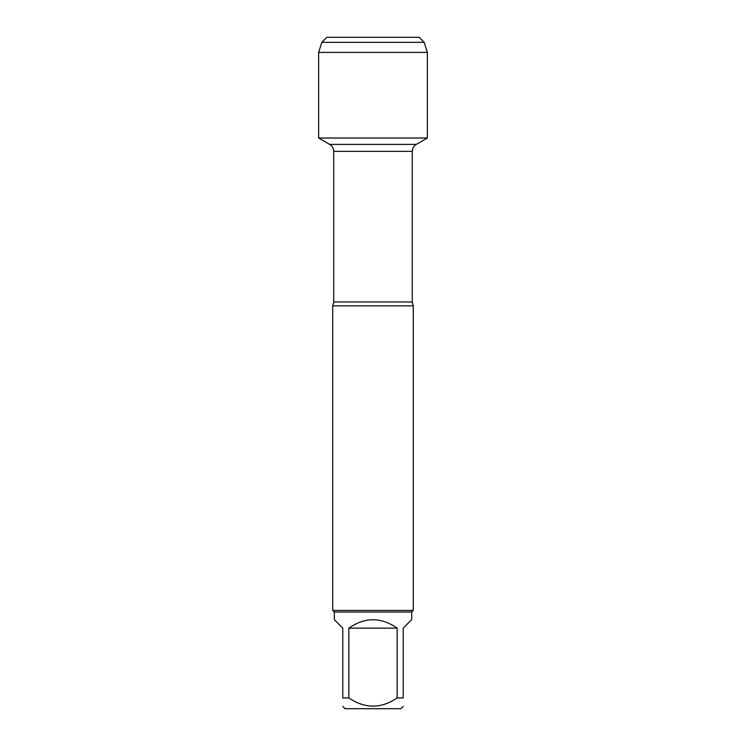 <?xml version="1.0" encoding="UTF-8"?>
<svg xmlns="http://www.w3.org/2000/svg" width="746" height="746" viewBox="0 0 746 746"><rect width="100%" height="100%" fill="white"/><g stroke="black" fill="none" stroke-linecap="round" stroke-linejoin="round"><path stroke-width="1.12" d="M362.593 37.3L326.841 37.3L321.806 42.335L318.645 52.407L318.645 138.01L329.695 144.388L416.305 144.388L329.695 144.388C332.278 146.002 333.621 148.323 333.723 151.373L333.723 301.962L332.716 305.86L332.716 610.405L413.284 610.405L413.284 305.86L332.716 305.86M318.645 138.01L427.355 138.01L318.645 138.01L318.645 52.407L427.355 52.407L427.355 138.01L416.305 144.388C413.722 146.002 412.379 148.323 412.277 151.373L333.723 151.373M403.213 706.415L400.928 708.7L345.072 708.7L342.787 706.415M397.142 628.132C381.047 616.961 364.953 616.961 348.858 628.132L397.142 628.132L397.142 697.958C381.029 708.831 364.934 708.831 348.858 697.958L342.787 697.958C342.787 708.831 342.787 708.831 342.787 697.958L342.787 628.132L334.329 619.674L334.329 612.018L411.671 612.018L411.671 619.674L403.213 628.132L403.213 697.958C403.213 708.831 403.213 708.831 403.213 697.958L397.142 697.958M348.858 628.132L348.858 697.958M334.329 612.018L332.716 610.405M424.194 42.335L321.806 42.335L326.841 37.3L419.159 37.3L424.194 42.335L427.355 52.407M333.723 301.962L412.277 301.962L413.284 305.86M412.277 301.962L412.277 151.373M411.671 612.018L413.284 610.405M321.806 42.335L318.645 52.407"/></g></svg>
